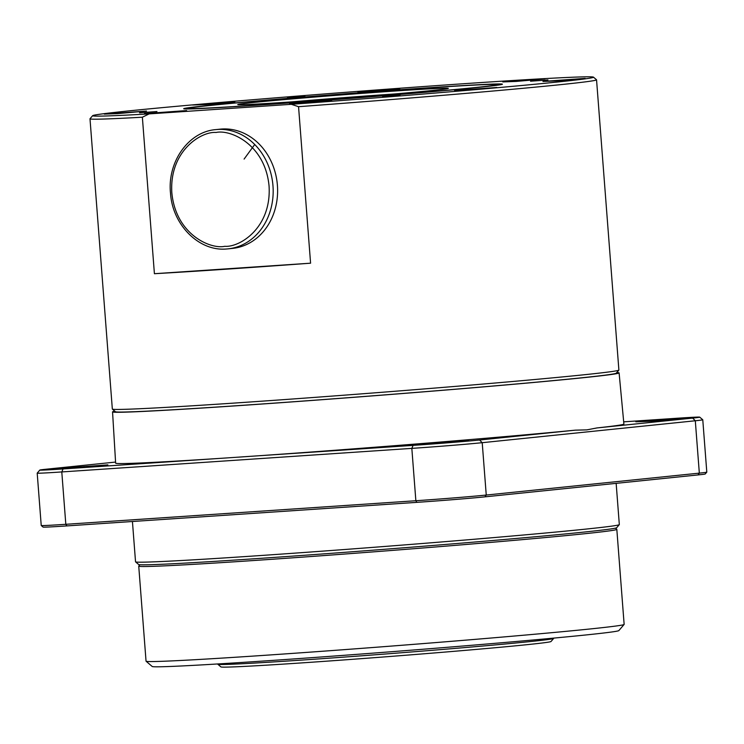 <?xml version="1.0" encoding="UTF-8"?>
<svg xmlns="http://www.w3.org/2000/svg" width="744" height="744" viewBox="0 0 744 744"><rect width="100%" height="100%" fill="white"/><g stroke="black" fill="none" stroke-linecap="round" stroke-linejoin="round"><path stroke-width="1.12" d="M89.996 118.798L112.335 409.033A254.02 3.99 -4.4 0 0 112.363 409.098A254.02 3.99 -4.4 0 0 299.283 398.514A254.02 3.99 -4.4 0 0 581.947 374.985A254.02 3.99 -4.4 0 0 618.859 370.121A254.02 3.99 -4.4 0 0 618.887 370.056L596.549 79.822A254.02 3.99 175.6 0 1 559.618 84.751A254.02 3.99 175.6 0 1 298.549 106.69L310.583 263.19A254.02 3.99 175.6 0 1 154.408 273.708L142.364 117.208A254.02 3.99 175.6 0 1 89.996 118.798A254.02 3.99 175.6 0 1 90.024 118.733L92.656 115.673A251.174 3.943 175.6 0 1 129.14 110.865A251.174 3.943 175.6 0 1 408.633 87.606A251.174 3.943 175.6 0 1 593.452 77.134A251.174 3.943 175.6 0 1 556.968 82.073A251.174 3.943 175.6 0 1 291.313 104.318L298.549 106.69M142.364 117.208L149.153 113.888A251.174 3.943 175.6 0 1 92.656 115.673M593.452 77.134L596.511 79.766A254.02 3.99 175.6 0 1 596.549 79.822M112.363 409.098L115.432 411.72A251.174 3.943 -4.4 0 0 300.251 401.258A251.174 3.943 -4.4 0 0 579.734 377.999A251.174 3.943 -4.4 0 0 616.227 373.19L618.859 370.121M289.537 103.862L331.75 100.803L302.845 103.37L289.537 103.862M454.612 90.526L496.825 87.466L467.92 90.043L454.612 90.526M542.953 81.44L585.165 78.38L556.261 80.947L542.953 81.44M502.805 81.924L545.017 78.864L516.113 81.431L502.805 81.924M357.687 91.689L399.9 88.629L370.996 91.196L357.687 91.689M192.603 105.025L234.816 101.965L205.921 104.532L192.603 105.025M104.272 114.111L146.484 111.051L117.58 113.618L104.272 114.111M144.42 113.627L186.632 110.568L157.728 113.144L144.42 113.627M206.925 105.629A159.839 2.511 175.6 0 1 387.196 90.656A159.839 2.511 175.6 0 1 502.405 84.249A159.839 2.511 175.6 0 1 479.183 87.308A159.839 2.511 175.6 0 1 301.32 102.105A159.839 2.511 175.6 0 1 183.712 108.764A159.839 2.511 175.6 0 1 206.925 105.629M139.537 112.8L156.947 111.535L139.537 112.8M382.583 96.441L399.993 95.176L382.583 96.441M530.537 81.217L547.947 79.952L530.537 81.217M287.491 97.576L304.901 96.311L287.491 97.576M215.797 129.605A59.939 51.15 84.1 0 1 217.332 129.475A59.939 51.15 84.1 0 1 272.974 185.795A59.939 51.15 84.1 0 1 228.064 248.859L226.502 248.989C199.094 251.602 172.534 224.948 170.516 193.366C167.13 162.071 188.483 131.66 215.797 129.605L220.233 129.149A59.939 51.15 84.1 0 1 277.41 185.34A59.939 51.15 84.1 0 1 232.5 248.403L228.064 248.859A59.939 51.15 84.1 0 1 226.529 248.989M616.776 372.549A254.02 3.99 175.6 0 1 619.101 372.902A254.02 3.99 175.6 0 1 582.171 377.831A254.02 3.99 175.6 0 1 297.553 401.5A254.02 3.99 175.6 0 1 112.549 411.878A254.02 3.99 175.6 0 1 114.79 411.172M112.549 411.878L115.636 463.168A254.885 3.999 -4.4 0 0 220.289 458.36L255.843 455.96A254.885 3.999 -4.4 0 0 575.289 430.162L586.923 429.865L596.93 427.94A254.885 3.999 -4.4 0 0 623.9 424.052L619.101 372.902M422.964 88.248A154.129 2.418 175.6 0 1 496.704 84.602A154.129 2.418 175.6 0 1 419.477 92.693A154.129 2.418 175.6 0 1 263.153 104.69A154.129 2.418 175.6 0 1 189.395 108.252A154.129 2.418 175.6 0 1 268.742 100.059A154.129 2.418 175.6 0 1 422.964 88.248M416.073 444.401L468.832 440.588L432.924 443.777L416.073 444.401M55.112 468.701L107.88 464.879L71.973 468.069L55.112 468.701M635.804 421.802L688.563 417.979L652.655 421.169L635.804 421.802M397.808 90.833A105.602 1.655 -4.4 0 0 290.699 99.054A105.602 1.655 -4.4 0 0 237.773 104.597A105.602 1.655 -4.4 0 0 288.309 102.105A105.602 1.655 -4.4 0 0 393.976 94.004A105.602 1.655 -4.4 0 0 448.334 88.397A105.602 1.655 -4.4 0 0 397.808 90.833M394.004 94.004A102.756 1.618 -4.4 0 0 292.327 101.826M132.432 521.498L135.538 561.813A242.609 3.813 -4.4 0 0 135.575 561.869A242.609 3.813 -4.4 0 0 251.649 556.14A242.609 3.813 -4.4 0 0 584.049 529.291A242.609 3.813 -4.4 0 0 619.296 524.65A242.609 3.813 -4.4 0 0 619.324 524.585L616.153 483.349M135.575 561.869L138.635 564.501A239.754 3.767 -4.4 0 0 253.351 558.837A239.754 3.767 -4.4 0 0 493.244 540.46A239.754 3.767 -4.4 0 0 616.674 527.719L619.296 524.65M244.097 159.086L254.439 144.894M139.918 564.733L138.756 566.091A239.754 3.767 -4.4 0 0 138.737 566.147A239.754 3.767 -4.4 0 0 313.373 556.345A239.754 3.767 -4.4 0 0 581.966 534.015A239.754 3.767 -4.4 0 0 616.822 529.365A239.754 3.767 -4.4 0 0 616.795 529.3L615.437 528.147M138.737 566.147L146.047 661.184A239.754 3.767 -4.4 0 0 146.084 661.239A239.754 3.767 -4.4 0 0 322.496 651.251A239.754 3.767 -4.4 0 0 589.285 629.052A239.754 3.767 -4.4 0 0 624.114 624.458A239.754 3.767 -4.4 0 0 624.142 624.402L616.822 529.365M146.084 661.239L152.213 666.494A234.044 3.674 -4.4 0 0 324.421 656.747A234.044 3.674 -4.4 0 0 584.858 635.069A234.044 3.674 -4.4 0 0 618.859 630.587L624.114 624.458M149.153 113.888L291.313 104.318M154.408 273.708L310.583 263.19M575.289 430.162L479.564 440.011A48.518 0.763 -4.4 0 1 413.087 445.377L255.843 455.96M115.571 462.071L46.881 469.139A48.518 0.763 -4.4 0 0 39.832 470.059L37.209 473.128A51.373 0.809 -4.4 0 0 37.2 473.138A51.373 0.809 -4.4 0 0 61.789 471.938L411.832 448.381A51.373 0.809 -4.4 0 0 482.214 442.689L695.305 420.769A51.373 0.809 -4.4 0 0 702.773 419.774A51.373 0.809 -4.4 0 0 702.764 419.765L699.704 417.133A48.518 0.763 -4.4 0 0 676.482 418.286L623.686 421.839M699.704 417.133A48.518 0.763 -4.4 0 1 692.655 418.091L596.93 427.94M220.289 458.36L63.054 468.943A48.518 0.763 -4.4 0 1 39.832 470.059M692.655 418.091L695.305 420.769L699.332 473.128L486.251 495.048L482.214 442.689L479.564 440.011M413.087 445.377L411.832 448.381L415.859 500.731L65.816 524.297L61.789 471.938L63.054 468.943M484.921 496.853L486.251 495.048A51.373 0.809 -4.4 0 1 415.859 500.731L416.873 502.349A49.662 0.781 -4.4 0 0 484.921 496.853L698.002 474.932L699.332 473.128A51.373 0.809 -4.4 0 0 706.791 472.142A51.373 0.809 -4.4 0 0 706.8 472.133L702.773 419.774M66.839 525.915A49.662 0.781 -4.4 0 1 43.078 527.087L41.236 525.506A51.373 0.809 -4.4 0 0 41.236 525.506A51.373 0.809 -4.4 0 0 65.816 524.297L66.839 525.915L416.873 502.349M698.002 474.932A49.662 0.781 -4.4 0 0 705.219 473.984L706.791 472.142M217.825 663.946L217.843 664.253A168.395 2.641 -4.4 0 0 217.871 664.29A168.395 2.641 -4.4 0 0 341.784 657.268A168.395 2.641 -4.4 0 0 529.17 641.672A168.395 2.641 -4.4 0 0 553.638 638.454A168.395 2.641 -4.4 0 0 553.648 638.408L553.629 638.11M217.871 664.29L220.94 666.912A165.54 2.604 -4.4 0 0 342.742 660.021A165.54 2.604 -4.4 0 0 526.957 644.685A165.54 2.604 -4.4 0 0 551.006 641.514L553.638 638.454M224.828 246.292C210.785 249.538 175.733 234.732 171.827 192.659C169.251 150.493 201.671 131.149 216.067 132.478C230.11 129.233 265.162 144.038 269.068 186.112C271.644 228.278 239.224 247.622 224.828 246.292M496.704 84.602L497.42 85.216M189.395 108.252L188.79 108.968M41.227 525.496L37.2 473.138"/></g></svg>
